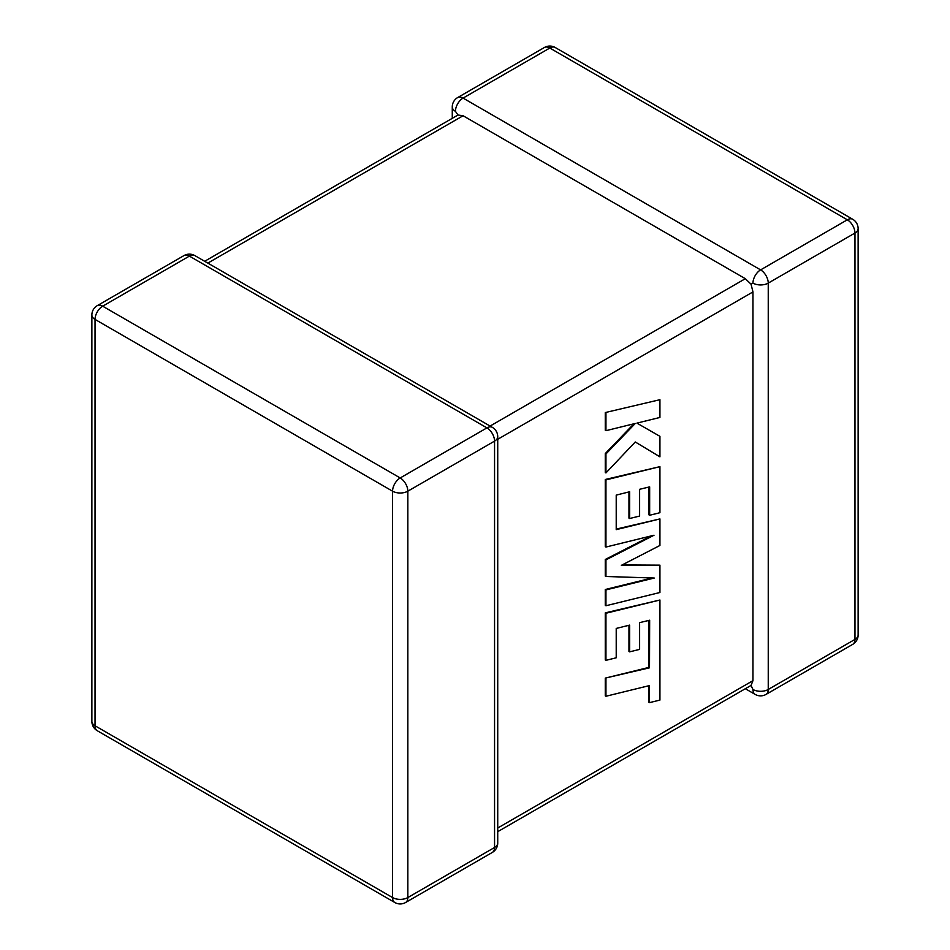 <?xml version="1.0" encoding="UTF-8"?>
<svg xmlns="http://www.w3.org/2000/svg" width="950" height="950" viewBox="0 0 950 950"><rect width="100%" height="100%" fill="white"/><g stroke="black" fill="none" stroke-linecap="round" stroke-linejoin="round"><path stroke-width="1.43" d="M752.958 283.112A10.806 6.234 -60 0 1 760.606 269.883L847.329 219.806L549.801 48.034L463.077 98.099L760.606 269.883A10.806 6.234 -120 0 1 768.241 283.112L768.241 689.474L854.964 639.409L854.964 233.035L768.241 283.112A10.806 6.234 0 0 1 752.958 283.112L751.058 284.204L752.958 291.923L497.729 439.292M452.271 118.323L452.271 106.923A10.806 6.234 180 0 0 455.442 111.34L458.007 115.021L463.077 115.746L745.322 278.694L751.058 284.204M745.322 688.726L755.203 694.426A10.806 6.234 -60 0 1 752.958 689.474L751.058 685.413L497.729 831.678M497.729 828.02L752.958 680.663L751.058 685.413M752.958 680.663L752.958 291.923M648.969 620.386L648.826 667.422L605.269 678.11L605.269 695.863L605.946 696.255L649.503 685.568L649.503 702.632L648.826 702.24L648.826 685.734M649.503 702.632L659.929 700.079L659.929 600.008L605.946 613.249L605.946 660.345L616.217 657.78L616.217 628.437L629.636 625.112L629.636 651.854L639.611 649.384L639.611 622.642L649.658 620.219L649.503 667.814L648.826 667.422M649.503 667.814L605.269 678.11M605.946 678.502L605.946 696.255M659.929 600.008L605.269 612.857L605.269 659.953L605.946 660.345M605.946 613.249L605.269 612.857M628.959 625.278L628.959 651.462L629.636 651.854M659.929 565.155L621.359 565.345L659.929 545.466L659.929 518.926L616.217 529.649L616.217 495.104L629.636 491.767L629.636 518.522L639.611 516.052L639.611 489.298L649.658 486.875L649.658 515.268L659.929 512.703L659.929 466.652L605.946 479.892L605.946 547.046L654.004 535.23L605.946 559.859L605.946 576.484L654.241 578.039L605.946 589.903L605.946 605.744L659.929 592.503L659.929 565.155L622.143 564.941M659.929 518.926L616.217 529.091M628.959 491.934L628.959 518.13L629.636 518.522M648.969 487.029L648.969 514.876L649.658 515.268M659.929 466.652L605.269 479.489L605.269 546.642L605.946 547.046M605.946 479.892L605.269 479.489M651.225 535.907L605.269 559.467L605.269 576.092L605.946 576.484M605.946 559.859L605.269 559.467M652.222 577.968L605.269 589.511L605.269 605.352L605.946 605.744M605.946 589.903L605.269 589.511M659.929 399.701L605.269 412.561L605.269 430.291L605.946 430.683L635.253 423.463L605.946 453.969L605.269 453.577L605.269 472.542L605.946 472.934L635.253 441.976L659.929 456.831L659.929 436.323L636.916 423.118L659.929 417.454L659.929 399.701L605.269 412.561M605.946 412.953L605.946 430.683M633.876 423.795L605.269 453.577M605.946 453.969L605.946 472.934M635.253 441.976L659.929 456.831M659.929 436.323L636.904 423.118M463.077 115.746L207.836 263.103M490.093 426.063L745.322 278.694M486.923 427.88L189.394 256.108L102.671 306.185L400.199 477.957L486.923 427.88A10.806 6.234 60 0 1 494.558 441.109L407.835 491.186L407.835 897.56L494.558 847.483L494.558 441.109A10.806 6.234 -0 0 0 497.729 436.703A10.806 10.806 0 0 0 492.326 427.346A10.806 6.234 -60 0 0 486.923 427.88M95.036 319.414L95.036 725.776L392.564 897.56L392.564 491.186L95.036 319.414A10.806 6.234 -60 0 1 102.671 306.185A10.806 6.234 60 0 0 97.268 305.651A10.806 10.806 0 0 0 91.877 314.996A10.806 6.234 0 0 0 95.036 319.414M392.564 491.186A10.806 6.234 0 0 0 407.835 491.186A10.806 6.234 60 0 0 400.199 477.957A10.806 6.234 -60 0 0 392.564 491.186M405.603 902.5A10.806 6.234 60 0 0 407.835 897.56A10.806 6.234 180 0 1 392.564 897.56A10.806 6.234 -60 0 0 394.796 902.5A10.806 10.806 0 0 0 405.603 902.5L492.326 852.435A10.806 10.806 0 0 0 497.729 843.078A10.806 6.234 180 0 1 494.558 847.483A10.806 6.234 60 0 1 492.326 852.435M95.036 725.776A10.806 6.234 180 0 1 91.877 721.371A10.806 10.806 0 0 0 97.268 730.728A10.806 6.234 -60 0 1 95.036 725.776M97.268 305.651L184.003 255.574A10.806 6.234 60 0 1 189.394 256.108A10.806 6.234 -60 0 1 194.797 255.574L492.326 427.346M858.123 635.004A10.806 6.234 180 0 1 854.964 639.409A10.806 6.234 -120 0 1 852.732 644.349A10.806 10.806 0 0 0 858.123 635.004L858.123 228.629A10.806 10.806 0 0 0 852.732 219.272A10.806 6.234 -60 0 0 847.329 219.806A10.806 6.234 -120 0 1 854.964 233.035A10.806 6.234 0 0 0 858.123 228.629M755.203 694.426A10.806 10.806 0 0 0 765.997 694.426A10.806 6.234 -120 0 0 768.241 689.474A10.806 6.234 180 0 1 752.958 689.474M555.204 47.5A10.806 10.806 0 0 0 544.398 47.5A10.806 6.234 -120 0 1 549.801 48.034A10.806 6.234 -60 0 1 555.204 47.5L852.732 219.272M455.442 111.34A10.806 6.234 -60 0 1 463.077 98.099A10.806 6.234 -120 0 0 457.674 97.565L544.398 47.5M649.586 648.826L648.898 648.422M91.877 314.996L91.877 721.371M97.268 730.728L394.796 902.5M497.729 843.078L497.729 436.703M194.797 255.574A10.806 10.806 0 0 0 184.003 255.574M765.997 694.426L852.732 644.349M457.674 97.565A10.806 10.806 0 0 0 452.271 106.923M458.007 115.021L204.678 261.274"/></g></svg>
